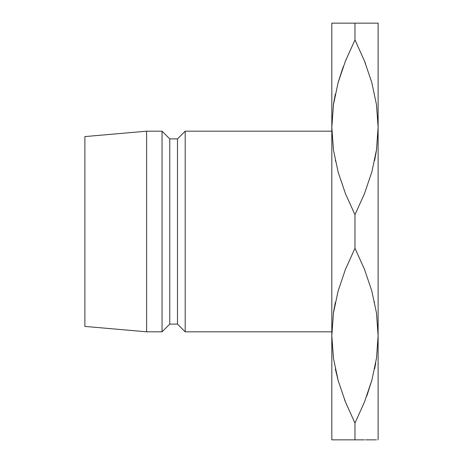 <?xml version="1.0" encoding="UTF-8"?>
<svg xmlns="http://www.w3.org/2000/svg" width="463" height="463" viewBox="0 0 463 463"><rect width="100%" height="100%" fill="white"/><g stroke="black" fill="none" stroke-linecap="round" stroke-linejoin="round"><path stroke-width="0.69" d="M335.339 160.638L335.42 161.043M374.596 302.362L374.509 301.957M185.2 331.815L331.815 331.815L185.2 331.815L185.2 131.185L185.2 331.815L177.485 324.1L185.2 331.815M331.815 131.185L185.2 131.185L177.485 138.9L177.485 324.1L177.485 138.9L169.765 138.9L169.765 324.1L177.485 324.1L169.765 324.1L169.765 138.9L162.05 131.185L162.05 331.815L169.765 324.1L162.05 331.815L162.05 131.185L146.615 131.185L146.615 331.815L162.05 331.815L146.615 331.815L146.615 131.185L84.885 136.585L84.885 326.415L146.615 331.815L84.885 326.415L84.885 136.585L146.615 131.185L162.05 131.185L169.765 138.9L177.485 138.9L185.2 131.185L331.815 131.185M345.439 23.15L331.815 23.15L331.815 439.85L354.965 439.85L354.965 423.066L345.496 402.127L338.187 380.632L333.47 358.455L331.815 335.675L333.418 313.26L338.071 291.14L345.439 269.373L354.965 248.284L354.965 214.716L345.496 193.777L338.187 172.282L333.47 150.105L331.815 127.325L333.418 104.91L338.071 82.79L345.439 61.023L354.965 39.934L354.965 23.15L331.815 23.15L331.815 439.85L333.453 439.85L331.815 439.85M338.083 439.85L335.386 439.85M333.441 439.85L344.617 439.85M353.796 420.717L354.965 423.066L354.965 439.85L354.392 439.85M345.439 401.977L344.478 399.523M335.339 368.988L338.129 380.436L335.374 369.173M333.418 358.09L331.815 335.675L333.418 358.09M333.418 149.74L331.815 127.325L333.418 149.74M335.31 302.484L333.47 312.895L331.815 335.675L333.418 313.26L338.071 291.14L345.439 269.373L354.965 248.284L364.433 269.223L371.748 290.718L376.465 312.895L378.115 335.675L378.115 439.85L378.115 127.325L378.115 335.675L376.517 358.09L371.864 380.21L364.497 401.977L354.965 423.066L364.462 402.058L354.965 423.066L345.496 402.127L338.187 380.632L333.47 358.455L331.815 335.675M338.112 23.15L344.35 23.15M333.453 23.15L335.386 23.15M335.31 94.134L333.47 104.545L331.815 127.325L333.418 104.91L338.071 82.79L345.439 61.023L354.965 39.934L345.467 60.942L354.965 39.934L364.433 60.873L371.748 82.368L376.465 104.545L378.115 127.325L378.115 23.15L378.115 127.325L376.517 149.74L371.864 171.86L364.497 193.627L354.965 214.716L354.965 248.284L364.433 269.223L371.748 290.718L376.465 312.895L378.115 335.675L376.488 313.069L378.115 335.675L376.517 358.09L371.864 380.21L364.497 401.977L354.965 423.066M343.315 66.556L338.135 82.559L342.834 67.876M378.115 23.15L354.965 23.15L354.965 39.934L364.433 60.873L371.748 82.368L376.465 104.545L378.115 127.325L376.488 104.719L378.115 127.325L376.517 149.74L371.864 171.86L364.497 193.627L354.965 214.716L345.496 193.777L338.187 172.282L333.47 150.105L331.815 127.325M376.5 439.85L371.847 439.85L376.5 439.85M364.508 439.85L345.439 439.85M375.753 362.917L374.619 368.866M366.615 396.444L371.801 380.441L367.101 395.124M371.801 439.85L365.585 439.85M376.483 439.85L374.55 439.85M374.619 160.516L376.465 150.105L378.115 127.325M371.847 23.15L374.55 23.15M376.483 23.15L365.319 23.15M364.497 23.15L355.538 23.15M364.497 61.023L365.457 63.477M356.134 42.283L354.965 39.934M375.753 154.567L376.488 149.925M334.176 100.083L333.447 104.725M334.176 308.433L333.447 313.075"/></g></svg>
